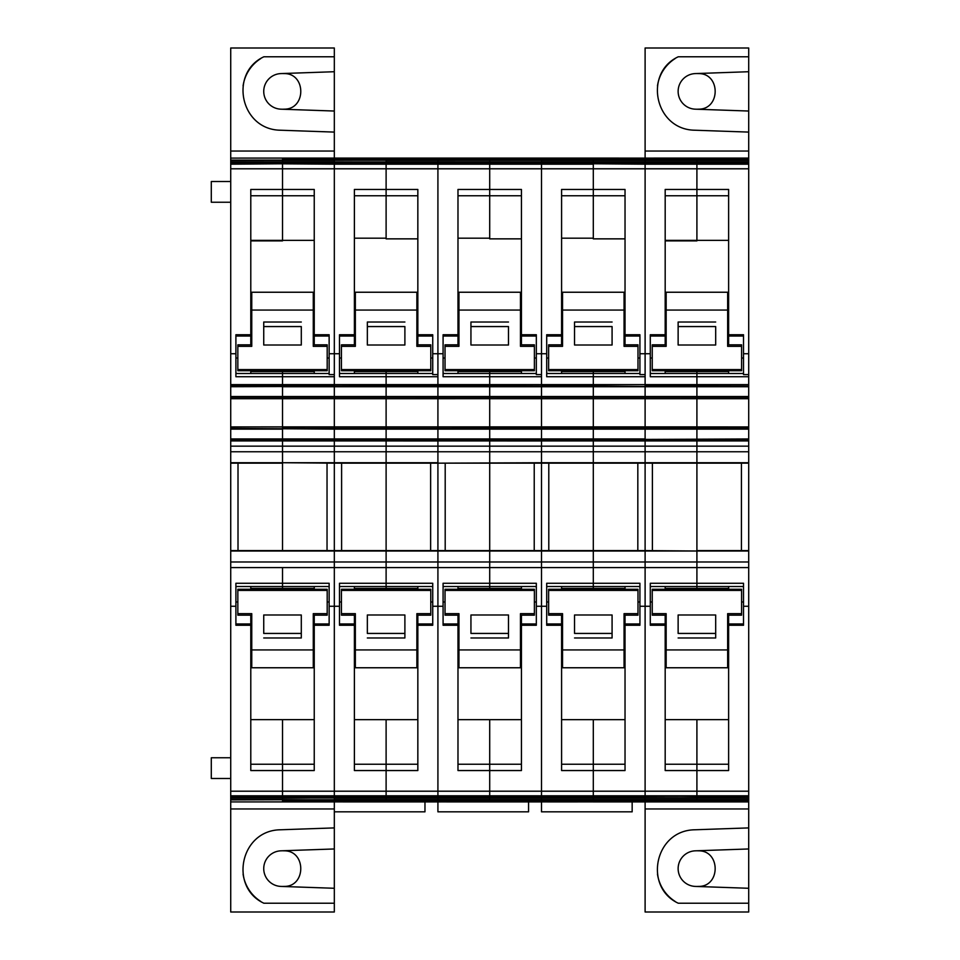 <?xml version="1.0" encoding="UTF-8"?>
<svg xmlns="http://www.w3.org/2000/svg" width="960" height="960" viewBox="0 0 960 960"><rect width="100%" height="100%" fill="white"/><g stroke="black" fill="none" stroke-linecap="round" stroke-linejoin="round"><path stroke-width="1.44" d="M230.724 799.872L282.516 799.728L282.516 801.9L334.32 801.924L334.32 808.956L230.724 808.956L230.724 797.94L334.32 797.94L230.724 797.94M334.32 827.904L334.32 903.216L263.868 903.216C229.008 887.112 240.156 830.508 280.188 829.788L334.32 827.904L334.32 808.956M334.32 903.216L334.32 912L230.724 912L230.724 808.956M748.704 386.724L696.912 386.724L748.704 386.52L748.704 446.148L696.912 446.148L696.912 440.94L696.912 451.764L696.912 446.148L645.108 446.148L645.108 451.764L645.108 446.148L541.512 446.148L541.512 451.764L541.512 446.148L437.916 446.148L437.916 451.764L437.916 446.148L386.112 446.148L386.112 440.94L334.32 440.94L334.32 550.572L386.112 550.572L386.112 583.272L386.112 446.148L386.112 463.164L437.916 463.164L437.916 550.572L489.708 550.572L489.708 583.272L489.708 446.148L489.708 463.164L593.304 463.164L593.304 446.148L593.304 583.272L593.304 561.984L645.108 561.984L645.108 796.224L645.108 561.984L696.912 561.984L696.912 551.004L696.912 567.588L696.912 561.984L748.704 561.984L748.704 796.224L696.912 796.548L696.912 791.208L696.912 796.224L593.304 796.548L593.304 795.804L541.512 796.548L541.512 561.984L541.512 796.224L437.916 796.548L437.916 561.984L437.916 796.224L334.32 796.548L334.32 561.984L334.32 796.224L282.516 796.548L282.516 791.208L282.516 796.224L230.724 796.224L230.724 550.572L282.516 550.572L282.516 463.164L230.724 463.164L230.724 386.52L334.32 386.52L334.32 384.612L230.724 384.612L230.724 48L334.32 48L334.32 56.784L263.868 56.784C229.008 72.888 240.156 129.492 280.188 130.212L334.32 132.096L334.32 151.044L230.724 151.044M748.704 397.176L696.912 397.176L696.912 386.724L334.32 386.724L386.112 385.92L230.724 386.52M230.724 386.124L230.724 384.612M230.724 796.224L230.724 797.4M230.724 463.164L230.724 550.572M748.704 799.728L748.704 798.24L645.108 798.24L645.108 799.728L696.912 799.728L696.912 798.24L696.912 799.728L748.704 799.728L696.912 799.872L696.912 801.132L696.912 799.728L645.108 799.872L645.108 798.24L593.304 798.24L593.304 799.872L593.304 798.24L489.708 798.24L489.708 799.872L489.708 798.24L386.112 798.24L386.112 799.872L386.112 798.24L334.32 798.24L334.32 799.872L282.516 799.872L282.516 801.9L230.724 801.924L334.32 801.924L334.32 801.132L334.32 801.9L386.112 801.924L386.112 801.108L334.32 801.108L334.32 797.94L386.112 797.94L334.32 797.4L334.32 796.548L334.32 797.712L437.916 797.94L386.112 797.4L386.112 796.548L386.112 797.712L437.916 797.712L437.916 796.548L230.724 796.548M334.32 888.276L280.92 886.416A17.808 17.808 0 0 1 263.736 868.62A17.808 17.808 0 0 1 280.92 850.824L334.32 848.964M243.084 874.104A38.844 38.844 0 0 0 260.736 901.416M282.516 886.464L284.112 886.416C306.312 886.764 306.312 850.476 284.112 850.824L282.516 850.764M230.724 160.128L282.516 160.128L282.516 161.76L282.516 158.076L334.32 158.1L334.32 151.044M327.036 463.164L327.036 550.572L334.32 550.572L282.516 550.572L282.516 462.732L334.32 463.164L334.32 438.948L230.724 438.948M230.724 451.764L437.916 451.764L437.916 462.732L282.516 462.732L282.516 446.148L282.516 462.732L230.724 462.732M748.704 440.94L645.108 440.94L645.108 446.148L645.108 440.952L593.304 440.94L593.304 446.148L593.304 440.94L541.512 440.94L541.512 446.148L541.512 440.952L489.708 440.94L489.708 446.148L489.708 440.94L437.916 440.94L437.916 446.148L437.916 440.952L386.112 440.94L386.112 439.656L334.32 439.656L334.32 440.94L282.516 440.94L282.516 446.148L282.516 440.94L230.724 440.94M748.704 429.132L334.32 429.132L334.32 439.656L282.516 439.656L282.516 440.94L282.516 439.656L230.724 439.656L282.516 439.656L282.516 429.132L230.724 429.132M748.704 439.656L696.912 439.656L696.912 426.924L748.704 426.924L334.32 426.876L334.32 429.132L230.724 428.376M696.912 439.656L645.108 439.656L645.108 440.94L645.108 439.656L696.912 439.656L696.912 398.712L696.912 426.876L282.516 426.876L282.516 439.656M748.704 398.712L645.108 398.712L645.108 439.656L593.304 439.656L593.304 440.94L593.304 439.656L541.512 439.656L541.512 440.94L541.512 439.656L489.708 439.656L489.708 440.94L489.708 439.656L437.916 439.656L437.916 440.94L437.916 439.656L386.112 439.656L386.112 398.712L334.32 398.712L334.32 426.876L230.724 426.924L282.516 426.876L282.516 398.712L230.724 398.712M230.724 446.148L386.112 446.148L386.112 439.656L437.916 439.656L437.916 398.712L386.112 398.712L386.112 428.376L282.516 428.376L282.516 398.664L230.724 398.664M748.704 428.376L645.108 428.376L645.108 386.52L696.912 386.52L696.912 398.712L696.912 397.176L282.516 397.176L282.516 398.712L334.32 398.664L282.516 398.664L282.516 397.176L230.724 397.176M748.704 438.948L593.304 439.656L593.304 398.712L541.512 398.712L541.512 439.656L489.708 439.656L489.708 385.92L386.112 385.92L489.708 386.124L437.916 386.52L437.916 398.664L386.112 398.712L386.112 396.528L334.32 396.528L334.32 386.52L437.916 386.52L437.916 396.528L386.112 396.528L386.112 386.124L386.112 398.664L334.32 398.664L334.32 386.724L282.516 386.724L282.516 397.176L282.516 396.528L230.724 396.528M748.704 398.664L593.304 398.712L593.304 428.376L541.512 428.376L541.512 398.712L489.708 398.712L489.708 428.376L386.112 428.376L386.112 438.948L334.32 438.948L334.32 396.528L282.516 396.528L282.516 386.52L230.724 386.724M250.788 370.728L250.788 373.488L282.516 373.488L282.516 385.92L282.516 376.728L334.32 376.728L334.32 385.92L230.724 385.92M250.788 344.832L250.788 334.752L235.896 334.752L235.896 376.728L282.516 376.728L282.516 370.728L282.516 371.592L250.788 371.592M250.788 334.752L250.788 189.456L282.516 189.456L282.516 164.196L282.516 195.756L314.244 195.756M230.724 163.776L282.516 163.776L230.724 164.196M618.66 158.076L593.304 158.076C572.388 158.076 572.388 158.076 593.304 158.076C572.388 158.076 572.388 158.076 593.304 158.076L593.304 160.128L593.304 158.076L748.704 158.892L696.912 158.868L696.912 158.1L748.704 158.076L748.704 160.128L696.912 160.128L696.912 158.892L645.108 158.868L645.108 160.128L645.108 158.1L696.912 158.076L696.912 161.76L696.912 160.128L386.112 160.272L386.112 158.076L230.724 158.1L282.516 158.076L282.516 160.128L334.32 160.128L334.32 161.76L282.516 161.76L282.516 163.776L334.32 164.196L230.724 163.452M230.724 162.288L282.516 162.288L230.724 162.6M748.704 160.128L748.704 161.76L645.108 161.76L645.108 160.272L645.108 161.76L593.304 161.76L593.304 160.272L593.304 161.76L489.708 161.76L489.708 160.272L489.708 161.76L386.112 161.76L386.112 160.272L386.112 162.288L230.724 162.06M230.724 160.272L334.32 160.272L334.32 162.288L437.916 162.288L437.916 160.128L437.916 162.06L230.724 161.76M282.516 158.892L334.32 158.892L334.32 158.1L334.32 158.868L282.516 158.868M282.516 801.108L334.32 801.108L334.32 799.872L386.112 799.872L386.112 801.924L437.916 801.924L437.916 801.132L282.516 801.132M230.724 797.712L334.32 797.712L282.516 798.24L282.516 799.728L282.516 798.24L230.724 798.24M282.516 797.712L282.516 796.548L282.516 797.712M314.244 615.168L314.244 770.544L282.516 770.544L282.516 791.208L282.516 764.244L250.788 764.244M314.244 764.244L282.516 764.244L282.516 719.64L250.788 719.64L282.516 719.64L282.516 770.544L250.788 770.544L250.788 625.248L235.896 625.248L235.896 583.272L282.516 583.272L282.516 589.272L282.516 588.408L250.788 588.408M314.244 625.248L329.136 625.248L329.136 583.272L282.516 583.272L282.516 567.588L282.516 588.408L314.244 588.408M238.008 463.164L238.008 550.572M314.244 240.36L282.516 240.36L282.516 195.756L282.516 240.36L250.788 240.36M334.32 56.784L334.32 132.096M329.136 373.488L235.896 373.488M260.736 58.584A38.844 38.844 0 0 0 243.084 85.896M334.32 111.036L280.92 109.176A17.808 17.808 0 0 1 263.736 91.38A17.808 17.808 0 0 1 280.92 73.584L334.32 71.724M282.516 73.536L284.112 73.584C306.276 73.236 306.384 109.416 284.112 109.176L282.516 109.236M250.788 615.168L250.788 625.248M250.788 589.272L250.788 586.512M235.896 586.512L329.136 586.512M250.788 240.888L282.516 240.888M237.84 358.02L235.896 358.02M235.896 601.98L237.84 601.98M230.724 757.764L211.296 757.764L211.296 778.488L230.724 778.488M230.724 181.512L211.296 181.512L211.296 202.236L230.724 202.236M282.516 373.488L282.516 371.592L314.244 371.592M314.244 344.832L314.244 189.456L282.516 189.456L282.516 195.756L250.788 195.756M282.516 162.6L282.516 163.452L334.32 163.452L334.32 162.6L282.516 162.6M748.704 161.76L489.708 162.288L541.512 162.288L541.512 160.128L334.32 160.272L334.32 158.892L437.916 158.892L437.916 158.1L437.916 158.868L334.32 158.868L334.32 160.128L386.112 160.128L386.112 158.1C365.196 158.076 365.196 158.076 386.112 158.076C365.196 158.076 365.196 158.076 386.112 158.076L473.844 158.076M334.32 162.288L334.32 163.776L386.112 163.452L386.112 162.6L334.32 162.288M748.704 386.52L645.108 386.124L645.108 164.196L593.304 163.776L593.304 189.456L593.304 164.196L489.708 164.196L489.708 189.456L489.708 164.196L386.112 164.196L386.112 189.456L386.112 164.196L334.32 164.196L334.32 374.592L329.136 374.592L329.136 353.736L334.32 353.736L334.32 163.776L437.916 162.6L437.916 163.452L386.112 163.452L386.112 164.196L437.916 163.776L437.916 162.288L489.708 162.6L489.708 163.452L437.916 163.452L437.916 374.592L432.732 374.592L432.732 353.736L437.916 353.736L437.916 163.776L489.708 163.776L489.708 162.288L437.916 162.06L541.512 162.6L541.512 163.452L489.708 163.452L489.708 164.196L541.512 163.776L541.512 162.288L593.304 162.6L593.304 163.452L541.512 163.452L541.512 374.592L536.328 374.592L536.328 353.736L541.512 353.736L541.512 163.776L593.304 163.776L593.304 162.288L541.512 162.288L541.512 160.272L748.704 160.272M334.32 550.572L334.32 463.164L386.112 463.164L386.112 550.572L437.916 550.572L386.112 550.572M748.704 446.148L748.704 550.572L696.912 550.572L696.912 463.164L645.108 463.164L645.108 561.984L645.108 550.572L696.912 551.004L696.912 451.764L541.512 451.764L541.512 462.732L437.916 463.164L437.916 451.764L541.512 451.764L541.512 550.572L593.304 550.572L593.304 561.984L334.32 561.984L334.32 551.004L334.32 561.984L230.724 561.984M282.516 719.64L314.244 719.64M314.244 334.752L329.136 334.752L329.136 353.736M327.192 601.98L329.136 601.98M329.136 358.02L327.192 358.02M314.244 586.512L314.244 589.272M314.244 370.728L314.244 373.488M417.84 719.664L386.112 719.664L386.112 764.244L386.112 719.664L354.384 719.664M354.384 238.188L386.112 238.188L386.112 189.456L386.112 195.756L417.84 195.756M432.732 373.488L386.112 373.488L386.112 370.728L386.112 371.592L354.384 371.592M417.84 371.592L386.112 371.592L386.112 376.728L386.112 373.488L339.492 373.488M339.492 353.736L339.492 376.728L437.916 376.728L437.916 384.612L386.112 384.612L386.112 385.92L386.112 376.728L386.112 384.612L334.32 384.612L334.32 353.736L339.492 353.736L339.492 334.752L354.384 334.752L354.384 189.456L417.84 189.456L417.84 334.752L432.732 334.752L432.732 353.736M417.84 615.168L417.84 770.544L386.112 770.544L386.112 795.804L386.112 764.244L386.112 770.544L354.384 770.544L354.384 625.248L339.492 625.248L339.492 583.272L386.112 583.272L386.112 586.512L432.732 586.512M417.84 588.408L386.112 588.408L386.112 589.272L386.112 586.512L386.112 588.408L354.384 588.408M354.384 589.272L354.384 586.512M354.384 625.248L354.384 615.168M411.468 158.076L401.976 158.076M370.248 158.076L489.708 158.076C468.792 158.076 468.792 158.076 489.708 158.076C468.792 158.076 468.792 158.076 489.708 158.076L541.512 158.076L541.512 158.892L541.512 158.1L577.452 158.076M339.492 586.512L386.112 586.512L386.112 583.272L432.732 583.272L432.732 625.248L417.84 625.248M339.492 601.98L341.436 601.98M354.384 344.832L354.384 334.752M354.384 373.488L354.384 370.728M341.436 358.02L339.492 358.02M341.604 550.572L341.604 463.164M334.32 811.824L424.968 811.836L424.968 801.924M748.704 796.224L437.916 796.548L437.916 797.4L489.708 797.4L489.708 796.548L489.708 797.94L437.916 797.94L437.916 801.9L489.708 801.924L489.708 801.108L437.916 801.108L437.916 799.728L541.512 799.728L541.512 801.108L437.916 801.924L437.916 811.836L528.564 811.836L528.564 801.924M386.112 799.872L489.708 799.872L489.708 801.108L386.112 801.132L386.112 799.872M437.916 160.128L437.916 158.892L489.708 158.892L489.708 158.1L505.572 158.076L489.708 158.076L489.708 158.892L541.512 158.868L437.916 158.868L437.916 160.128M386.112 238.188L386.112 195.756L354.384 195.756M386.112 238.86L417.84 238.86M536.328 373.488L489.708 373.488L489.708 386.124L541.512 386.124L489.708 385.92L489.708 384.612L437.916 384.612L437.916 385.92L437.916 353.736L443.088 353.736L443.088 334.752L457.98 334.752L457.98 189.456L489.708 189.456L489.708 195.756L521.436 195.756M593.304 439.656L593.304 438.948L645.108 438.948L645.108 428.376L593.304 428.376L593.304 438.948L541.512 438.948L541.512 428.376L489.708 428.376L489.708 438.948L437.916 438.948L437.916 398.664L489.708 398.664L489.708 396.528L437.916 396.528L437.916 398.712L541.512 398.664L541.512 396.528L489.708 396.528L489.708 386.52L541.512 386.52L541.512 384.612L489.708 384.612L489.708 370.728L489.708 371.592L457.98 371.592M437.916 439.656L437.916 438.948L386.112 438.948L386.112 439.656M437.916 550.572L437.916 463.164L489.708 463.164L489.708 550.572L541.512 550.572L489.708 550.572M437.916 561.984L437.916 551.004L437.916 561.984M417.84 586.512L417.84 589.272M417.84 373.488L417.84 370.728M417.84 344.832L417.84 334.752M430.788 358.02L432.732 358.02M430.632 463.164L430.632 550.572M430.788 601.98L432.732 601.98M645.108 808.956L645.108 801.108L541.512 801.108L541.512 801.924L541.512 799.728L645.108 799.728L645.108 801.924L748.704 801.924L748.704 808.956L645.108 808.956L645.108 912L748.704 912L748.704 903.216L678.264 903.216C643.404 887.112 654.552 830.508 694.584 829.788L748.704 827.904L748.704 808.956M748.704 827.904L748.704 903.216M645.108 463.164L645.108 550.572L593.304 550.572L593.304 463.164L645.108 463.164M645.108 451.764L645.108 462.732L645.108 451.764M748.704 396.528L645.108 396.528L645.108 386.52L593.304 386.52L593.304 398.712L593.304 386.124L541.512 386.52L541.512 396.528L541.512 386.124L645.108 386.52L593.304 385.92L593.304 370.728L593.304 371.592L561.588 371.592M748.704 162.06L645.108 162.06L645.108 164.196L645.108 163.452L593.304 163.452L696.912 163.776L696.912 168.792L696.912 164.196L645.108 164.196L645.108 374.592L639.924 374.592L639.924 353.736L650.292 353.736L650.292 376.728L696.912 376.728L696.912 384.612L541.512 384.612L541.512 353.736L546.696 353.736L546.696 334.752L561.588 334.752L561.588 189.456L593.304 189.456L593.304 195.756L625.032 195.756M748.704 151.044L748.704 158.076L645.108 158.1L645.108 48L748.704 48L748.704 56.784L678.264 56.784C643.404 72.888 654.552 129.492 694.584 130.212L748.704 132.096L748.704 151.044L645.108 151.044M748.704 797.712L696.912 797.712L696.912 796.548L696.912 797.712L645.108 798.24L748.704 797.94L489.708 797.712L541.512 797.712L541.512 796.548L541.512 797.712L593.304 797.712L593.304 796.548L593.304 797.94L437.916 797.712L437.916 799.728L230.724 799.728M645.108 797.712L645.108 796.548L645.108 797.712L593.304 797.94L645.108 797.712M748.704 888.276L695.316 886.416A17.808 17.808 0 0 1 678.132 868.62A17.808 17.808 0 0 1 695.316 850.824L748.704 848.964M657.48 874.104A38.844 38.844 0 0 0 675.12 901.416M696.912 886.464L698.496 886.416C720.708 886.764 720.708 850.476 698.496 850.824L696.912 850.764M748.704 386.124L645.108 385.92L645.108 376.728L593.304 376.728L593.304 385.92L541.512 385.92L541.512 376.728L443.088 376.728L443.088 353.736M696.912 385.92L696.912 384.612L696.912 385.92M650.292 353.736L650.292 334.752L665.184 334.752L665.184 189.456L696.912 189.456L696.912 168.792L696.912 195.756L728.628 195.756M748.704 162.288L748.704 163.776L645.108 163.452L645.108 162.6L593.304 162.288L696.912 162.6L696.912 164.196L748.704 164.196L748.704 384.612L696.912 384.612L696.912 370.728L696.912 371.592L665.184 371.592M748.704 799.872L748.704 801.9L696.912 801.9L696.912 801.132L489.708 801.132L489.708 799.872L593.304 799.872L593.304 801.108L593.304 799.872L645.108 799.872L645.108 801.108L696.912 801.108L696.912 801.924L593.304 801.924L593.304 801.132L593.304 801.9L541.512 801.9L577.452 801.924M728.628 615.168L728.628 770.544L696.912 770.544L696.912 791.208L696.912 764.244L665.184 764.244M728.628 764.244L696.912 764.244L696.912 719.64L665.184 719.64L696.912 719.64L696.912 770.544L665.184 770.544L665.184 625.248L650.292 625.248L650.292 583.272L696.912 583.272L696.912 589.272L696.912 588.408L665.184 588.408M728.628 625.248L743.52 625.248L743.52 583.272L696.912 583.272L696.912 567.588L696.912 588.408L728.628 588.408M652.392 463.164L652.392 550.572M728.628 240.36L696.912 240.36L696.912 195.756L696.912 240.36L665.184 240.36M748.704 56.784L748.704 132.096M665.184 370.728L665.184 373.488L696.912 373.488L650.292 373.488M665.184 344.832L665.184 334.752M675.12 58.584A38.844 38.844 0 0 0 657.48 85.896M748.704 111.036L695.316 109.176A17.808 17.808 0 0 1 678.132 91.38A17.808 17.808 0 0 1 695.316 73.584L748.704 71.724M696.912 73.536L698.496 73.584C720.672 73.236 720.768 109.416 698.496 109.176L696.912 109.236M665.184 615.168L665.184 625.248M665.184 589.272L665.184 586.512M650.292 586.512L743.52 586.512M665.184 240.888L696.912 240.888M652.236 358.02L650.292 358.02M650.292 601.98L652.236 601.98M748.704 451.764L696.912 451.764L696.912 463.164L748.704 463.164M748.704 376.728L696.912 376.728L696.912 371.592L728.628 371.592M728.628 344.832L728.628 189.456L696.912 189.456L696.912 195.756L665.184 195.756M748.704 162.6L696.912 162.6L696.912 163.452L748.704 163.452M748.704 796.548L748.704 797.4M748.704 801.108L696.912 801.108L748.704 801.132M748.704 385.92L748.704 384.612M741.42 463.164L741.42 550.572L748.704 550.572L748.704 561.984M696.912 719.64L728.628 719.64M728.628 334.752L743.52 334.752L743.52 374.592L748.704 374.592M743.52 373.488L696.912 373.488M741.588 601.98L743.52 601.98M743.52 358.02L741.588 358.02M728.628 586.512L728.628 589.272M728.628 370.728L728.628 373.488M521.436 719.664L489.708 719.664L489.708 764.244L489.708 719.664L457.98 719.664M489.708 160.128L489.708 158.892L489.708 160.128M457.98 238.188L489.708 238.188L489.708 189.456L521.436 189.456L521.436 334.752L536.328 334.752L536.328 353.736M521.436 615.168L521.436 770.544L489.708 770.544L489.708 795.804L489.708 764.244L489.708 770.544L457.98 770.544L457.98 625.248L443.088 625.248L443.088 583.272L489.708 583.272L489.708 586.512L536.328 586.512M521.436 588.408L489.708 588.408L489.708 589.272L489.708 586.512L489.708 588.408L457.98 588.408M457.98 589.272L457.98 586.512M457.98 625.248L457.98 615.168M515.064 158.076L505.572 158.076M521.436 371.592L489.708 371.592L489.708 373.488L443.088 373.488M443.088 586.512L489.708 586.512L489.708 583.272L536.328 583.272L536.328 625.248L521.436 625.248M632.16 801.924L632.16 811.836L541.512 811.836L541.512 801.924L473.844 801.924M443.088 601.98L445.032 601.98M457.98 344.832L457.98 334.752M457.98 373.488L457.98 370.728M445.032 358.02L443.088 358.02M445.2 550.572L445.2 463.164M541.512 798.24L541.512 799.728L541.512 798.24M541.512 160.128L541.512 158.892L645.108 158.892L541.512 158.868L541.512 160.128M489.708 238.188L489.708 195.756L457.98 195.756M489.708 238.86L521.436 238.86M541.512 398.712L645.108 398.664L645.108 396.528L541.512 396.528L541.512 398.712M541.512 439.656L541.512 438.948L489.708 438.948L489.708 439.656M541.512 550.572L541.512 462.732L748.704 462.732M541.512 561.984L541.512 551.004L541.512 561.984M521.436 586.512L521.436 589.272M521.436 373.488L521.436 370.728M521.436 344.832L521.436 334.752M534.384 358.02L536.328 358.02M534.228 463.164L534.228 550.572M534.384 601.98L536.328 601.98M625.032 719.664L593.304 719.664L593.304 764.244L593.304 719.664L561.588 719.664M561.588 238.188L593.304 238.188L593.304 189.456L625.032 189.456L625.032 334.752L639.924 334.752L639.924 353.736M639.924 373.488L593.304 373.488L593.304 376.728L546.696 376.728L546.696 353.736M625.032 615.168L625.032 770.544L593.304 770.544L593.304 795.804L593.304 764.244L593.304 770.544L561.588 770.544L561.588 625.248L546.696 625.248L546.696 583.272L593.304 583.272L593.304 586.512L639.924 586.512M625.032 588.408L593.304 588.408L593.304 589.272L593.304 586.512L593.304 588.408L561.588 588.408M561.588 589.272L561.588 586.512M561.588 625.248L561.588 615.168M609.168 158.076L437.916 158.1M625.032 371.592L593.304 371.592L593.304 373.488L546.696 373.488M546.696 586.512L593.304 586.512L593.304 583.272L639.924 583.272L639.924 625.248L625.032 625.248M546.696 601.98L548.628 601.98M561.588 344.832L561.588 334.752M561.588 373.488L561.588 370.728M548.628 358.02L546.696 358.02M548.796 550.572L548.796 463.164M645.108 801.9L334.32 801.9M593.304 238.188L593.304 195.756L561.588 195.756M593.304 238.86L625.032 238.86M645.108 550.572L593.304 550.572M625.032 586.512L625.032 589.272M625.032 373.488L625.032 370.728M625.032 344.832L625.032 334.752M637.98 358.02L639.924 358.02M637.824 463.164L637.824 550.572M637.98 601.98L639.924 601.98M263.736 633.432L263.736 614.988L263.736 633.432L301.296 633.432L301.296 637.98L301.296 614.988L301.296 633.432M301.296 637.98L263.736 637.98M301.296 614.988L263.736 614.988M237.84 590.4L327.192 590.4L327.192 589.272L237.84 589.272L237.84 613.656L251.76 613.656L251.76 667.764L313.272 667.764L313.272 613.656L327.192 613.656L327.192 615.168L313.272 615.168M327.192 590.4L327.192 613.656M251.76 615.168L237.84 615.168L237.84 613.656M313.272 649.932L251.76 649.932M301.296 326.568L301.296 345.012L301.296 326.568L263.736 326.568L263.736 322.02L263.736 345.012L263.736 326.568M263.736 322.02L301.296 322.02M263.736 345.012L301.296 345.012M327.192 369.6L237.84 369.6L237.84 370.728L327.192 370.728L327.192 346.344L313.272 346.344L313.272 292.236L251.76 292.236L251.76 346.344L237.84 346.344L237.84 344.832L251.76 344.832M237.84 369.6L237.84 346.344M313.272 344.832L327.192 344.832L327.192 346.344M251.76 310.068L313.272 310.068M367.344 633.432L367.344 614.988L367.344 633.432L404.892 633.432L404.892 637.98L404.892 614.988L404.892 633.432M404.892 637.98L367.344 637.98M404.892 614.988L367.344 614.988M341.436 590.4L430.788 590.4L430.788 589.272L341.436 589.272L341.436 613.656L355.356 613.656L355.356 667.764L416.868 667.764L416.868 613.656L430.788 613.656L430.788 615.168L416.868 615.168M430.788 590.4L430.788 613.656M355.356 615.168L341.436 615.168L341.436 613.656M416.868 649.932L355.356 649.932M404.892 326.568L404.892 345.012L404.892 326.568L367.344 326.568L367.344 322.02L367.344 345.012L367.344 326.568M367.344 322.02L404.892 322.02M367.344 345.012L404.892 345.012M430.788 369.6L341.436 369.6L341.436 370.728L430.788 370.728L430.788 346.344L416.868 346.344L416.868 292.236L355.356 292.236L355.356 346.344L341.436 346.344L341.436 344.832L355.356 344.832M341.436 369.6L341.436 346.344M416.868 344.832L430.788 344.832L430.788 346.344M355.356 310.068L416.868 310.068M470.94 633.432L470.94 614.988L470.94 633.432L508.488 633.432L508.488 637.98L508.488 614.988L508.488 633.432M508.488 637.98L470.94 637.98M508.488 614.988L470.94 614.988M445.032 590.4L534.384 590.4L534.384 589.272L445.032 589.272L445.032 613.656L458.952 613.656L458.952 667.764L520.464 667.764L520.464 613.656L534.384 613.656L534.384 615.168L520.464 615.168M534.384 590.4L534.384 613.656M458.952 615.168L445.032 615.168L445.032 613.656M520.464 649.932L458.952 649.932M508.488 326.568L508.488 345.012L508.488 326.568L470.94 326.568L470.94 322.02L470.94 345.012L470.94 326.568M470.94 322.02L508.488 322.02M470.94 345.012L508.488 345.012M534.384 369.6L445.032 369.6L445.032 370.728L534.384 370.728L534.384 346.344L520.464 346.344L520.464 292.236L458.952 292.236L458.952 346.344L445.032 346.344L445.032 344.832L458.952 344.832M445.032 369.6L445.032 346.344M520.464 344.832L534.384 344.832L534.384 346.344M458.952 310.068L520.464 310.068M574.536 633.432L574.536 614.988L574.536 633.432L612.084 633.432L612.084 637.98L612.084 614.988L612.084 633.432M612.084 637.98L574.536 637.98M612.084 614.988L574.536 614.988M548.628 590.4L637.98 590.4L637.98 589.272L548.628 589.272L548.628 613.656L562.548 613.656L562.548 667.764L624.06 667.764L624.06 613.656L637.98 613.656L637.98 615.168L624.06 615.168M637.98 590.4L637.98 613.656M562.548 615.168L548.628 615.168L548.628 613.656M624.06 649.932L562.548 649.932M612.084 326.568L612.084 345.012L612.084 326.568L574.536 326.568L574.536 322.02L574.536 345.012L574.536 326.568M574.536 322.02L612.084 322.02M574.536 345.012L612.084 345.012M637.98 369.6L548.628 369.6L548.628 370.728L637.98 370.728L637.98 346.344L624.06 346.344L624.06 292.236L562.548 292.236L562.548 346.344L548.628 346.344L548.628 344.832L562.548 344.832M548.628 369.6L548.628 346.344M624.06 344.832L637.98 344.832L637.98 346.344M562.548 310.068L624.06 310.068M678.132 633.432L678.132 614.988L678.132 633.432L715.68 633.432L715.68 637.98L715.68 614.988L715.68 633.432M715.68 637.98L678.132 637.98M715.68 614.988L678.132 614.988M652.236 590.4L741.588 590.4L741.588 589.272L652.236 589.272L652.236 613.656L666.156 613.656L666.156 667.764L727.656 667.764L727.656 613.656L741.588 613.656L741.588 615.168L727.656 615.168M741.588 590.4L741.588 613.656M666.156 615.168L652.236 615.168L652.236 613.656M727.656 649.932L666.156 649.932M715.68 326.568L715.68 345.012L715.68 326.568L678.132 326.568L678.132 322.02L678.132 345.012L678.132 326.568M678.132 322.02L715.68 322.02M678.132 345.012L715.68 345.012M741.588 369.6L652.236 369.6L652.236 370.728L741.588 370.728L741.588 346.344L727.656 346.344L727.656 292.236L666.156 292.236L666.156 346.344L652.236 346.344L652.236 344.832L666.156 344.832M652.236 369.6L652.236 346.344M727.656 344.832L741.588 344.832L741.588 346.344M666.156 310.068L727.656 310.068M235.896 353.736L230.724 353.736M748.704 168.792L230.724 168.792M748.704 795.804L230.724 795.804M748.704 791.208L230.724 791.208M235.896 606.264L230.724 606.264M748.704 567.588L230.724 567.588M748.704 551.004L230.724 551.004M250.788 336.024L235.896 336.024M235.896 623.976L250.788 623.976M329.136 606.264L339.492 606.264M314.244 623.976L329.136 623.976M329.136 336.024L314.244 336.024M417.84 764.244L354.384 764.244M339.492 623.976L354.384 623.976M354.384 336.024L339.492 336.024M432.732 606.264L443.088 606.264M417.84 623.976L432.732 623.976M432.732 336.024L417.84 336.024M650.292 606.264L639.924 606.264M665.184 336.024L650.292 336.024M650.292 623.976L665.184 623.976M743.52 606.264L748.704 606.264M743.52 353.736L748.704 353.736M728.628 623.976L743.52 623.976M743.52 336.024L728.628 336.024M521.436 764.244L457.98 764.244M443.088 623.976L457.98 623.976M457.98 336.024L443.088 336.024M536.328 606.264L546.696 606.264M521.436 623.976L536.328 623.976M536.328 336.024L521.436 336.024M625.032 764.244L561.588 764.244M645.108 158.1L541.512 158.1M546.696 623.976L561.588 623.976M561.588 336.024L546.696 336.024M625.032 623.976L639.924 623.976M639.924 336.024L625.032 336.024M424.968 811.836L334.32 811.836M528.564 811.836L437.916 811.836M632.16 811.836L541.512 811.836"/></g></svg>

